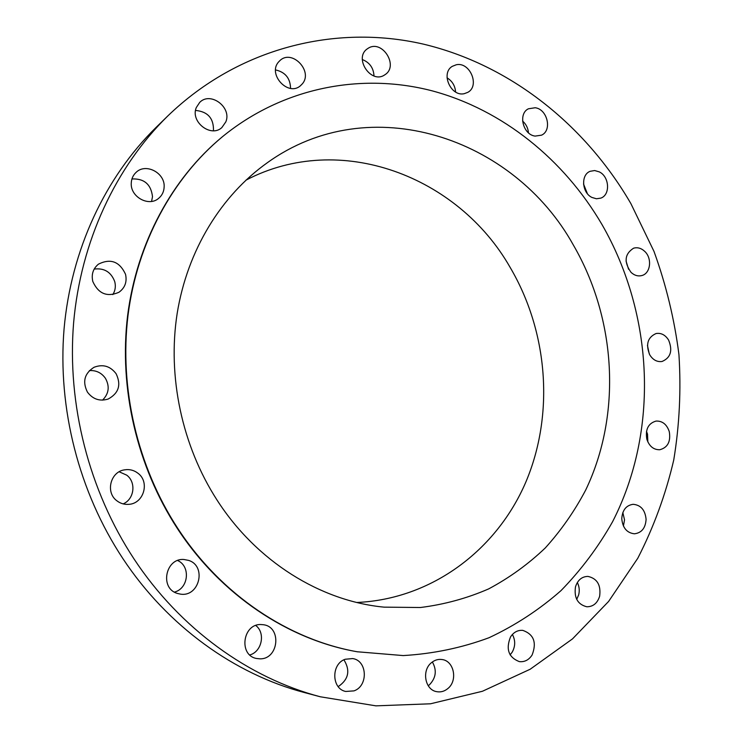 <?xml version="1.0" encoding="UTF-8"?>
<svg xmlns="http://www.w3.org/2000/svg" width="743" height="743" viewBox="0 0 743 743"><rect width="100%" height="100%" fill="white"/><g stroke="black" fill="none" stroke-linecap="round" stroke-linejoin="round"><path stroke-width="1.11" d="M431.479 662.663C421.513 670.335 424.912 689.773 436.559 691.64C440.673 692.42 444.444 691.389 447.88 688.529C457.957 680.579 454.057 660.926 442.141 659.543C438.286 658.967 434.729 660.007 431.479 662.663M428.209 685.724L429.51 684.73C436.057 677.82 437.005 670.232 432.37 661.967M630.881 203.601C585.252 124.935 510.06 64.604 422.888 44.013C335.91 24.12 238.782 47.348 167.732 116.019C115.908 166.887 80.755 241.215 73.613 322.824C66.898 404.443 88.946 490.612 134.112 559.08C180.168 628.875 248.877 678.015 320.344 696.785L375.912 705.85L430.522 703.788L482.43 691.269L530.158 669.248L572.519 638.878L608.61 601.44L637.773 558.272C653.729 527.14 665.719 494.401 673.734 460.056C679.473 425.191 681.201 390.019 678.935 354.541C674.43 319.258 666.118 284.875 653.998 251.413L630.881 203.601M222.491 136.684L222.018 137.074C172.209 178.376 136.823 242.924 127.61 315.599C118.759 388.31 136.953 466.483 177.206 528.245C220.708 595.059 288.498 639.844 357.262 651.769L403.217 655.577C433.113 653.821 461.728 647.868 489.052 637.717C515.317 625.402 539.279 609.724 560.946 590.676C581.082 570.02 598.301 547.034 612.585 521.716C659.217 430.773 653.877 314.633 601.988 224.535C564.095 159.745 502.937 109.88 432.324 90.887C361.785 72.48 283.25 87.052 222.491 136.684C172.636 178.014 137.232 242.627 128.01 315.376C119.159 388.152 137.362 466.409 177.661 528.227C221.2 595.115 289.046 639.946 357.866 651.88M510.534 636.918C505.639 649.15 508.574 657.388 519.329 661.623C524.586 662.18 528.84 659.979 532.09 655.029C536.92 642.537 533.818 634.308 522.784 630.37C517.76 629.999 513.673 632.182 510.534 636.918M575.491 586.831C573.94 597.827 577.71 604.477 586.812 606.771C593.1 606.762 597.372 603.27 599.629 596.276C601.124 585.103 597.214 578.472 587.908 576.401C581.843 576.568 577.71 580.051 575.491 586.831M621.77 518.679C622.634 527.864 626.851 532.907 634.42 533.799C641.608 532.898 645.509 528.087 646.094 519.366C645.175 510.032 640.856 505.008 633.12 504.302C626.135 505.342 622.355 510.135 621.77 518.679M646.828 439.159C649.252 446.283 653.552 449.812 659.738 449.747C667.725 447.62 670.91 441.574 669.276 431.618C666.805 424.364 662.403 420.844 656.078 421.067C648.295 423.315 645.212 429.352 646.828 439.159M649.791 354.931C653.013 359.965 657.091 362.147 662.032 361.488C670.688 357.792 672.879 350.659 668.598 340.062C665.31 334.898 661.131 332.725 656.06 333.533C647.608 337.35 645.518 344.483 649.791 354.931M631.021 272.347C634.401 275.458 638.014 276.526 641.859 275.542C650.617 273.452 652.373 258.332 644.72 251.375C641.237 248.143 637.522 247.085 633.556 248.208C624.622 253.967 623.776 262.01 631.021 272.347M591.976 197.462L596.453 198.771L600.808 198.121C610.532 194.889 609.483 176.685 599.322 171.893L594.66 170.537L590.137 171.308C580.627 174.754 581.88 192.818 591.976 197.462M535.155 136.09L541.526 135.17C552.383 130.48 547.452 109.202 535.183 107.744L528.412 108.794C517.815 113.744 523.016 134.799 535.155 136.09M464.254 93.683L467.886 92.308C480.052 85.779 469.957 61.669 456.313 64.752L452.255 66.35C440.413 73.204 450.862 96.943 464.254 93.683M384.382 75.099L385.19 74.569C398.935 65.718 382.171 39.323 368.333 48.165L367.061 49.019C353.779 58.307 370.952 84.043 384.382 75.099M302.206 83.987C313.527 71.504 292.157 48.815 279.962 60.545L278.644 61.901C267.322 74.161 288.098 96.804 300.395 85.779L302.206 83.987M225.816 121.871C232.048 107.401 210.51 91.157 199.718 102.376L196.31 107.531C190.106 121.778 210.938 137.966 221.86 127.564L225.816 121.871M164.129 187.143C165.327 172.989 145.804 162.606 136.053 172.413C133.099 175.199 131.502 178.71 131.27 182.945C130.099 196.811 148.767 207.176 158.658 198.325C162.058 195.474 163.887 191.75 164.129 187.143M125.521 274.251C119.567 261.508 110.54 258.146 98.429 264.164C93.07 268.641 91.203 274.427 92.819 281.513C98.401 293.782 107.103 297.367 118.936 292.278C125.01 287.857 127.202 281.848 125.521 274.251M116.094 373.701C110.233 366.058 102.878 363.921 94.027 367.283C84.451 373.413 82.259 381.698 87.442 392.128C92.856 399.26 99.757 401.573 108.134 399.056C118.759 393.261 121.406 384.809 116.094 373.701M138.012 473.291C134.009 470.198 129.514 469.056 124.518 469.855C110.438 471.712 105.246 492.395 116.855 500.773C120.403 503.494 124.378 504.683 128.808 504.339C143.724 503.633 150.03 482.058 138.012 473.291M188.601 560.398L184.004 559.507C165.605 557.761 159.42 588.196 177.233 593.388L180.493 594.131C199.458 597.251 206.87 565.915 188.601 560.398M260.904 624.538C242.645 623.739 238.457 655.335 256.511 658.484L260.004 658.837C278.857 659.282 281.931 626.767 263.319 624.724L260.904 624.538M345.263 659.245C331.081 663.759 331.387 688.77 345.709 691.464L353.984 690.879C368.463 686.021 367.404 660.555 352.702 658.567L345.263 659.245M167.732 116.019L156.095 127.397C105.413 177.14 71.096 249.564 64.065 328.926C57.462 408.316 78.879 492.015 122.864 558.569C167.723 626.395 234.732 674.245 304.611 692.606L320.344 696.785M217.03 500.058C256.567 561.597 320.614 601.05 384.02 607.142L420.408 607.514C444.258 604.523 467.003 598.319 488.634 588.911C509.382 577.84 528.273 564.178 545.297 547.935C561.104 530.446 574.571 511.147 585.688 490.055C621.91 414.427 616.374 319.063 573.355 245.032C513.766 137.418 370.06 88.677 267.257 162.782C221.219 195.502 187.357 250.289 177.168 313.444C167.296 376.636 181.989 445.707 217.03 500.058M356.863 602.48C432.073 599.137 496.788 549.792 525.803 482.151C554.603 414.204 548.093 331.749 510.079 267.294C458.199 176.286 340.275 130.712 245.896 180.187M290.559 88.38C290.299 78.284 285.303 72.136 275.579 69.926M576.707 599.387L578.658 594.929C579.744 590.564 579.308 586.431 577.339 582.512M213.464 130.759C213.817 118.388 207.845 111.617 195.548 110.428M623.414 526.025L624.529 519.868L622.829 512.559M151.572 201.409L152.501 196.681C151.052 184.348 144.198 178.441 131.948 178.952M647.831 441.881L647.534 434.144L646.494 431.358M112.825 294.609C115.304 290.624 115.936 286.278 114.728 281.578C111.051 271.984 104.196 267.824 94.185 269.087M649.298 354.039L647.459 345.421M102.515 400.143C108.905 393.706 109.88 386.434 105.45 378.336C101.503 372.763 96.144 370.181 89.383 370.599M628.559 269.254L626.024 260.914M123.162 503.893C134.334 499.212 136.396 482.318 126.747 475.167L119.177 471.786M587.388 193.672L583.543 184.032M174.429 592.097C188.601 588.567 190.83 566.194 177.651 560.538M528.449 132.821C528.05 128.093 526.09 124.165 522.58 121.044M249.787 654.945C261.945 651.722 265.706 632.878 255.759 625.495M455.58 91.983C455.106 85.77 452.255 81.052 447.035 77.829M338.195 686.625C348.606 679.511 350.52 670.576 343.935 659.83M373.998 75.962C373.543 67.947 369.652 62.477 362.315 59.542M510.107 654.862L512.196 652.178C515.438 646.252 515.512 640.345 512.391 634.466"/></g></svg>
